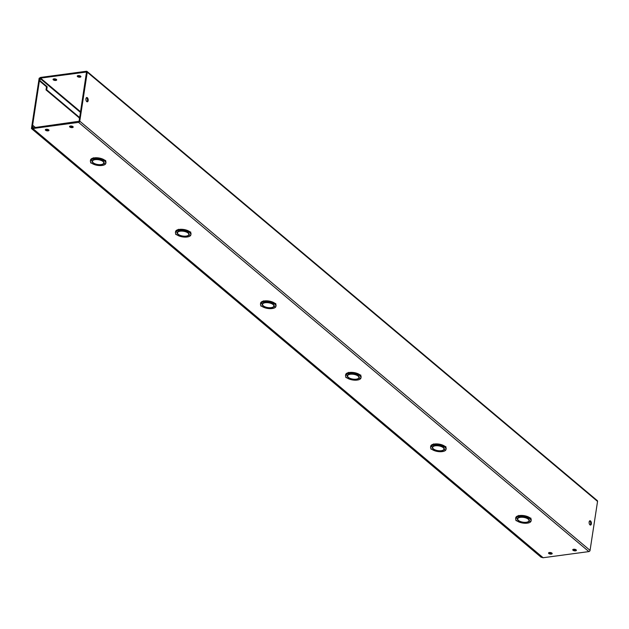 <?xml version="1.0" encoding="UTF-8"?>
<svg xmlns="http://www.w3.org/2000/svg" width="629" height="629" viewBox="0 0 629 629"><rect width="100%" height="100%" fill="white"/><g stroke="black" fill="none" stroke-linecap="round" stroke-linejoin="round"><path stroke-width="0.94" d="M79.553 118.276A2.815 1.455 -97.7 0 1 79.278 118.095A2.815 1.455 -97.7 0 1 78.759 117.442M541.994 557.129L541.294 557.388L31.45 128.552L39.155 78.208L39.666 78.138M541.97 557.302L32.118 128.458L31.45 128.552M32.574 125.525L39.407 80.834M86.999 101.756A2.17 1.116 82.3 0 0 87.517 99.83A2.17 1.116 82.3 0 0 86.684 97.817A2.17 1.116 82.3 0 0 86.448 97.66M87.352 97.723A2.17 1.116 82.3 0 0 86.771 97.519A2.17 1.116 82.3 0 0 85.906 99.264A2.17 1.116 82.3 0 0 86.763 101.607A2.17 1.116 82.3 0 0 87.345 101.812A2.17 1.116 82.3 0 0 88.202 100.074A2.17 1.116 82.3 0 0 87.352 97.723M590.199 525.011A2.17 1.116 82.3 0 0 590.717 523.084A2.17 1.116 82.3 0 0 589.884 521.064A2.17 1.116 82.3 0 0 589.648 520.914M590.552 520.977A2.17 1.116 82.3 0 0 589.971 520.765A2.17 1.116 82.3 0 0 589.114 522.51A2.17 1.116 82.3 0 0 589.963 524.853A2.17 1.116 82.3 0 0 590.545 525.066A2.17 1.116 82.3 0 0 591.402 523.32A2.17 1.116 82.3 0 0 590.552 520.977M69.803 127.019A1.848 0.778 8.7 0 1 69.552 126.531A1.848 0.778 8.7 0 1 70.943 125.989A1.848 0.778 8.7 0 1 72.94 126.594A1.848 0.778 8.7 0 1 73.2 127.089A1.848 0.778 8.7 0 1 71.8 127.624A1.848 0.778 8.7 0 1 69.803 127.019M73.05 126.704A1.848 0.778 8.7 0 1 69.913 126.311A1.848 0.778 8.7 0 1 69.803 126.209M45.587 130.274A1.848 0.778 8.7 0 1 45.335 129.786A1.848 0.778 8.7 0 1 46.727 129.244A1.848 0.778 8.7 0 1 48.724 129.849A1.848 0.778 8.7 0 1 48.983 130.345A1.848 0.778 8.7 0 1 47.592 130.879A1.848 0.778 8.7 0 1 45.587 130.274M48.834 129.959A1.848 0.778 8.7 0 1 45.697 129.566A1.848 0.778 8.7 0 1 45.587 129.464M573.011 550.265A1.848 0.778 8.7 0 1 572.752 549.777A1.848 0.778 8.7 0 1 574.143 549.235A1.848 0.778 8.7 0 1 576.14 549.848A1.848 0.778 8.7 0 1 576.4 550.336A1.848 0.778 8.7 0 1 575.008 550.878A1.848 0.778 8.7 0 1 573.011 550.265M576.25 549.95A1.848 0.778 8.7 0 1 573.121 549.557A1.848 0.778 8.7 0 1 573.011 549.455M548.795 553.52A1.848 0.778 8.7 0 1 548.535 553.033A1.848 0.778 8.7 0 1 549.927 552.49A1.848 0.778 8.7 0 1 551.924 553.103A1.848 0.778 8.7 0 1 552.183 553.591A1.848 0.778 8.7 0 1 550.792 554.133A1.848 0.778 8.7 0 1 548.795 553.52M552.034 553.206A1.848 0.778 8.7 0 1 548.905 552.812A1.848 0.778 8.7 0 1 548.795 552.71M100.05 158.366L100.145 158.233A7.8 3.302 8.7 0 1 104.383 159.963L104.249 160.859L105.428 161.134L105.129 161.606A7.8 3.302 8.7 0 1 105.821 163.296A7.8 3.302 8.7 0 1 105.617 163.847L103.95 163.461L104.076 162.589L103.934 163.485L105.601 163.87A7.8 3.302 8.7 0 1 102.802 165.348L101.332 165.545A7.8 3.302 8.7 0 1 96.276 165.128L96.709 164.311M104.383 159.963L105.499 160.654M185.099 229.907L185.185 229.766A7.8 3.302 8.7 0 1 189.431 231.503L189.298 232.392L190.477 232.667L190.178 233.139A7.8 3.302 8.7 0 1 190.87 234.829A7.8 3.302 8.7 0 1 190.666 235.38L190.65 235.403A7.8 3.302 8.7 0 1 187.851 236.881L186.381 237.086A7.8 3.302 8.7 0 1 181.325 236.661L181.757 235.844M189.431 231.503L190.548 232.187M270.148 301.44L270.234 301.299A7.8 3.302 8.7 0 1 274.48 303.036L274.346 303.933L275.518 304.2L275.227 304.672A7.8 3.302 8.7 0 1 275.919 306.37A7.8 3.302 8.7 0 1 275.714 306.913L275.699 306.944A7.8 3.302 8.7 0 1 272.9 308.422L271.429 308.619A7.8 3.302 8.7 0 1 266.374 308.194L266.806 307.377M274.48 303.036L275.596 303.721M355.196 372.973L355.283 372.832A7.8 3.302 8.7 0 1 359.529 374.57L359.395 375.466L360.566 375.741L360.275 376.213A7.8 3.302 8.7 0 1 360.967 377.903A7.8 3.302 8.7 0 1 360.763 378.454L359.096 378.068L360.747 378.477A7.8 3.302 8.7 0 1 357.948 379.955L356.478 380.152A7.8 3.302 8.7 0 1 351.422 379.727L351.855 378.917M359.529 374.57L360.645 375.254M440.245 444.514L440.331 444.373A7.8 3.302 8.7 0 1 444.577 446.103L444.436 446.999L445.615 447.274L445.324 447.746A7.8 3.302 8.7 0 1 446.016 449.436A7.8 3.302 8.7 0 1 445.812 449.987L445.796 450.01A7.8 3.302 8.7 0 1 442.997 451.488L441.527 451.685A7.8 3.302 8.7 0 1 436.471 451.268L436.903 450.45M444.577 446.103L445.694 446.794M525.294 516.047L525.38 515.906A7.8 3.302 8.7 0 1 529.626 517.643L529.484 518.532L530.664 518.807L530.373 519.279A7.8 3.302 8.7 0 1 531.065 520.969A7.8 3.302 8.7 0 1 530.86 521.52L529.193 521.134L529.311 520.262L529.178 521.158L530.845 521.543A7.8 3.302 8.7 0 1 528.046 523.029L526.575 523.226A7.8 3.302 8.7 0 1 521.52 522.801L521.952 521.984M529.626 517.643L530.742 518.327M77.516 75.794A1.848 0.778 -171.3 0 0 77.626 75.897A1.848 0.778 -171.3 0 0 80.764 76.29M80.654 76.188A1.848 0.778 -171.3 0 0 78.656 75.574A1.848 0.778 -171.3 0 0 77.265 76.117A1.848 0.778 -171.3 0 0 77.524 76.604A1.848 0.778 -171.3 0 0 79.521 77.218A1.848 0.778 -171.3 0 0 80.913 76.675A1.848 0.778 -171.3 0 0 80.654 76.188M53.308 79.05A1.848 0.778 -171.3 0 0 53.41 79.152A1.848 0.778 -171.3 0 0 56.547 79.545M56.437 79.443A1.848 0.778 -171.3 0 0 54.44 78.829A1.848 0.778 -171.3 0 0 53.048 79.372A1.848 0.778 -171.3 0 0 53.308 79.859A1.848 0.778 -171.3 0 0 55.305 80.473A1.848 0.778 -171.3 0 0 56.696 79.93A1.848 0.778 -171.3 0 0 56.437 79.443M597.55 501.407L590.057 550.391L79.765 121.177L87.258 72.193L597.55 501.407A1.195 0.888 -49.9 0 0 597.306 500.629L87.014 71.415A1.195 0.888 130.1 0 1 87.258 72.193M79.765 121.177A1.195 0.888 130.1 0 1 78.586 122.38L32.85 128.528A1.195 0.888 130.1 0 1 32 127.593L32.315 125.556L32.983 125.47L32.96 127.821L79.097 121.263L86.503 72.02L40.563 78.114L39.855 80.559L39.187 80.654L39.501 78.609A1.195 0.888 130.1 0 1 40.673 77.406L86.409 71.266A1.195 0.888 130.1 0 1 87.014 71.415M32.252 128.371L542.536 557.585A1.195 0.888 -49.9 0 0 543.141 557.734L588.878 551.594A1.195 0.888 -49.9 0 0 590.057 550.391M96.654 164.295L96.213 165.113A7.8 3.302 8.7 0 1 91.968 163.375L90.67 162.872L91.087 162.628A7.8 3.302 8.7 0 1 90.395 160.938L90.529 160.041A7.8 3.302 8.7 0 1 90.733 159.491L90.6 160.387L92.274 160.749A6.07 2.563 -171.3 0 0 92.455 161.205M92.864 162.392L93.116 162.652A5.724 2.422 8.7 0 1 92.455 161.252A5.724 2.422 8.7 0 1 94.955 159.695L94.775 159.546A6.07 2.563 8.7 0 0 92.282 160.749L90.615 160.364L90.749 159.467A7.8 3.302 8.7 0 1 93.383 158.021M93.548 157.989L95.018 157.793A7.8 3.302 8.7 0 1 100.074 158.217L99.531 159.774A6.07 2.563 8.7 0 0 95.246 159.483L95.419 159.632A5.724 2.422 8.7 0 1 102.818 161.346L102.849 161.118M105.586 161.095A7.8 3.302 8.7 0 1 105.955 162.4L105.821 163.296M181.702 235.828L181.262 236.646A7.8 3.302 8.7 0 1 177.016 234.908L175.719 234.405L176.136 234.161A7.8 3.302 8.7 0 1 175.444 232.471L175.577 231.574A7.8 3.302 8.7 0 1 175.782 231.032L175.798 231.032M177.913 233.925L177.865 234.224A6.07 2.563 8.7 0 1 177.158 232.73A6.07 2.563 8.7 0 1 177.315 232.305A6.07 2.563 -171.3 0 0 177.504 232.738M177.865 234.224L178.164 234.185A5.724 2.422 8.7 0 1 177.496 232.785A5.724 2.422 8.7 0 1 180.004 231.228L179.823 231.079A6.07 2.563 8.7 0 0 177.331 232.29L175.664 231.897L175.798 231A7.8 3.302 8.7 0 1 178.432 229.561M178.597 229.522L180.067 229.326A7.8 3.302 8.7 0 1 185.123 229.75L184.58 231.315A6.07 2.563 8.7 0 0 180.295 231.016L180.468 231.165A5.724 2.422 8.7 0 1 187.867 232.879L187.898 232.651M190.634 232.636A7.8 3.302 8.7 0 1 191.004 233.941L190.87 234.829M188.818 234.468A6.07 2.563 -171.3 0 0 189.125 234.122L188.983 235.018L190.65 235.403M266.751 307.369L266.311 308.179A7.8 3.302 8.7 0 1 262.065 306.441L260.768 305.938L261.184 305.702A7.8 3.302 8.7 0 1 260.492 304.004L260.626 303.115A7.8 3.302 8.7 0 1 260.831 302.565L260.846 302.565A7.8 3.302 8.7 0 1 263.48 301.094M262.961 305.458L262.914 305.757A6.07 2.563 8.7 0 1 262.207 304.271A6.07 2.563 8.7 0 1 262.364 303.838A6.07 2.563 -171.3 0 0 262.552 304.271M263.645 301.055L265.116 300.859A7.8 3.302 8.7 0 1 270.171 301.283L269.629 302.848A6.07 2.563 8.7 0 0 265.344 302.549L265.517 302.698A5.724 2.422 8.7 0 1 272.915 304.412L272.947 304.184M275.683 304.169A7.8 3.302 8.7 0 1 276.052 305.474L275.919 306.37M273.867 306.001A6.07 2.563 -171.3 0 0 274.173 305.655L274.032 306.551L275.699 306.944M351.8 378.902L351.359 379.712A7.8 3.302 8.7 0 1 347.114 377.982L345.816 377.479L346.225 377.235A7.8 3.302 8.7 0 1 345.541 375.544L345.675 374.648A7.8 3.302 8.7 0 1 345.879 374.098L345.895 374.098M348.01 376.999L347.963 377.298A6.07 2.563 8.7 0 1 347.255 375.804A6.07 2.563 8.7 0 1 347.412 375.379L347.412 375.356A6.07 2.563 -171.3 0 0 347.601 375.804M347.963 377.298L348.262 377.251A5.724 2.422 8.7 0 1 347.593 375.859A5.724 2.422 8.7 0 1 350.094 374.294L349.921 374.145A6.07 2.563 8.7 0 0 347.428 375.356L345.761 374.97L345.895 374.074A7.8 3.302 8.7 0 1 348.529 372.627M348.694 372.596L350.164 372.399A7.8 3.302 8.7 0 1 355.22 372.816L354.677 374.381A6.07 2.563 8.7 0 0 350.392 374.082L350.565 374.231A5.724 2.422 8.7 0 1 357.964 375.953L357.995 375.725M360.731 375.702A7.8 3.302 8.7 0 1 361.101 377.007L360.967 377.903M358.915 377.542A6.07 2.563 -171.3 0 0 359.214 377.196L359.096 378.068A6.07 2.563 8.7 0 1 356.588 379.295L356.612 379.106M436.848 450.435L436.408 451.252A7.8 3.302 8.7 0 1 432.162 449.515L430.865 449.012L431.274 448.768A7.8 3.302 8.7 0 1 430.59 447.077L430.723 446.181A7.8 3.302 8.7 0 1 430.928 445.631L430.794 446.527L432.461 446.912A6.07 2.563 -171.3 0 0 432.65 447.345M433.059 448.532L433.011 448.831A6.07 2.563 8.7 0 1 432.304 447.337A6.07 2.563 8.7 0 1 432.461 446.912L430.81 446.504L430.944 445.607A7.8 3.302 8.7 0 1 433.578 444.16M433.743 444.129L435.213 443.932A7.8 3.302 8.7 0 1 440.269 444.357L439.726 445.914A6.07 2.563 8.7 0 0 435.441 445.623L435.614 445.772A5.724 2.422 8.7 0 1 443.013 447.486L443.044 447.258M445.78 447.243A7.8 3.302 8.7 0 1 446.15 448.54L446.016 449.436M443.964 449.075A6.07 2.563 -171.3 0 0 444.263 448.729L444.129 449.625L445.796 450.01M521.897 521.976L521.457 522.785A7.8 3.302 8.7 0 1 517.211 521.048L515.914 520.545L516.323 520.301A7.8 3.302 8.7 0 1 515.638 518.611L515.772 517.714A7.8 3.302 8.7 0 1 515.977 517.172L515.992 517.172A7.8 3.302 8.7 0 1 518.626 515.701M518.107 520.065L518.06 520.364A6.07 2.563 8.7 0 1 517.352 518.878A6.07 2.563 8.7 0 1 517.51 518.445A6.07 2.563 -171.3 0 0 517.698 518.878M518.791 515.662L520.262 515.466A7.8 3.302 8.7 0 1 525.317 515.89L524.775 517.455A6.07 2.563 8.7 0 0 520.49 517.156L520.663 517.305A5.724 2.422 8.7 0 1 528.061 519.019L528.093 518.791M530.829 518.776A7.8 3.302 8.7 0 1 531.198 520.081L531.065 520.969M32.983 125.47L35.397 127.49M79.663 117.544L46.695 89.813L47.167 86.708L39.855 80.559M79.576 118.126L46.019 89.908L46.499 86.802L39.187 80.654M96.63 164.444A6.07 2.563 8.7 0 1 93.108 162.927L93.399 162.887A5.724 2.422 8.7 0 0 100.789 164.601L100.97 164.751A6.07 2.563 8.7 0 1 96.685 164.46M103.934 163.485A6.07 2.563 8.7 0 1 101.442 164.688L101.466 164.507M103.95 163.461A6.07 2.563 8.7 0 0 104.107 163.037A6.07 2.563 8.7 0 0 103.392 161.543L103.101 161.582A5.724 2.422 8.7 0 1 103.761 162.982A5.724 2.422 8.7 0 1 101.261 164.539L101.442 164.688M100.145 158.233L100.003 159.121A7.8 3.302 8.7 0 1 104.249 160.859M99.602 159.664L100.003 159.121M99.586 159.79A6.07 2.563 8.7 0 1 103.109 161.307L102.818 161.346M95.018 157.793L94.885 158.689A7.8 3.302 8.7 0 1 99.94 159.106M90.615 160.364A7.8 3.302 8.7 0 1 93.406 158.885L94.885 158.689M92.825 162.691A6.07 2.563 8.7 0 1 92.109 161.197A6.07 2.563 8.7 0 1 92.266 160.772M90.395 160.938A7.8 3.302 8.7 0 1 90.6 160.387M181.679 235.977A6.07 2.563 8.7 0 1 178.156 234.46L178.447 234.42A5.724 2.422 8.7 0 0 185.838 236.142L186.019 236.292A6.07 2.563 8.7 0 1 181.734 235.993M188.983 235.018A6.07 2.563 8.7 0 1 186.491 236.229L186.514 236.04M190.666 235.38L188.999 234.994A6.07 2.563 8.7 0 0 189.156 234.57A6.07 2.563 8.7 0 0 188.441 233.076L188.15 233.115A5.724 2.422 8.7 0 1 188.81 234.515A5.724 2.422 8.7 0 1 186.31 236.079L186.491 236.229M188.999 234.994L189.132 234.114M185.185 229.766L185.052 230.662A7.8 3.302 8.7 0 1 189.298 232.392M184.651 231.197L185.052 230.662M184.627 231.323A6.07 2.563 8.7 0 1 188.157 232.84L187.867 232.879M180.067 229.326L179.933 230.222A7.8 3.302 8.7 0 1 184.989 230.646M175.782 231.032L175.648 231.92A7.8 3.302 8.7 0 1 178.455 230.418L179.933 230.222M177.315 232.305L175.648 231.92A7.8 3.302 8.7 0 0 175.444 232.471M266.727 307.518A6.07 2.563 8.7 0 1 263.205 306.001L263.496 305.961A5.724 2.422 8.7 0 0 270.887 307.675L271.068 307.825A6.07 2.563 8.7 0 1 266.782 307.526M274.032 306.551A6.07 2.563 8.7 0 1 271.539 307.762L271.563 307.573M275.714 306.913L274.047 306.535A6.07 2.563 8.7 0 0 274.205 306.103A6.07 2.563 8.7 0 0 273.489 304.617L273.198 304.656A5.724 2.422 8.7 0 1 273.859 306.056A5.724 2.422 8.7 0 1 271.358 307.612L271.539 307.762M274.047 306.535L274.181 305.647M270.234 301.299L270.1 302.195A7.8 3.302 8.7 0 1 274.346 303.933M269.699 302.73L270.1 302.195M269.676 302.856A6.07 2.563 8.7 0 1 273.206 304.373L272.915 304.412M265.116 300.859L264.982 301.755A7.8 3.302 8.7 0 1 270.038 302.179M260.492 304.004A7.8 3.302 8.7 0 1 260.697 303.461L260.713 303.43A7.8 3.302 8.7 0 1 263.504 301.951L264.982 301.755M260.697 303.461L262.364 303.838L260.713 303.43M262.379 303.823A6.07 2.563 8.7 0 1 264.872 302.612L265.053 302.761A5.724 2.422 8.7 0 0 262.545 304.318L262.678 303.477M262.914 305.757L263.213 305.718A5.724 2.422 8.7 0 1 262.545 304.318M351.776 379.051A6.07 2.563 8.7 0 1 348.246 377.534L348.545 377.494A5.724 2.422 8.7 0 0 355.935 379.208L356.116 379.358A6.07 2.563 8.7 0 1 351.831 379.059M359.214 377.196L359.08 378.084A6.07 2.563 8.7 0 0 359.253 377.644A6.07 2.563 8.7 0 0 358.538 376.15L358.247 376.189A5.724 2.422 8.7 0 1 358.907 377.589A5.724 2.422 8.7 0 1 356.407 379.145L356.588 379.295M355.283 372.832L355.149 373.728A7.8 3.302 8.7 0 1 359.395 375.466M354.748 374.263L355.149 373.728M354.725 374.397A6.07 2.563 8.7 0 1 358.255 375.914L357.964 375.953M350.164 372.399L350.031 373.288A7.8 3.302 8.7 0 1 355.086 373.712M345.761 374.97A7.8 3.302 8.7 0 1 348.552 373.484L350.031 373.288M345.879 374.098L345.746 374.994L347.412 375.379M345.541 375.544A7.8 3.302 8.7 0 1 345.746 374.994M436.825 450.584A6.07 2.563 8.7 0 1 433.295 449.067L433.593 449.027A5.724 2.422 8.7 0 0 440.984 450.741L441.165 450.891A6.07 2.563 8.7 0 1 436.88 450.6M444.129 449.625A6.07 2.563 8.7 0 1 441.637 450.828L441.66 450.647M445.812 449.987L444.145 449.601A6.07 2.563 8.7 0 0 444.302 449.177A6.07 2.563 8.7 0 0 443.587 447.683L443.296 447.722A5.724 2.422 8.7 0 1 443.956 449.122A5.724 2.422 8.7 0 1 441.456 450.679L441.637 450.828M444.145 449.601L444.278 448.721M440.331 444.373L440.198 445.261A7.8 3.302 8.7 0 1 444.436 446.999M439.797 445.804L440.198 445.261M439.773 445.93A6.07 2.563 8.7 0 1 443.303 447.447L443.013 447.486M435.213 443.932L435.071 444.829A7.8 3.302 8.7 0 1 440.135 445.246M430.81 446.504A7.8 3.302 8.7 0 1 433.601 445.025L435.071 444.829M432.461 446.912L432.461 446.889A6.07 2.563 8.7 0 1 434.969 445.686L435.142 445.835A5.724 2.422 8.7 0 0 432.642 447.392L432.776 446.543M433.011 448.831L433.31 448.791A5.724 2.422 8.7 0 1 432.642 447.392M430.59 447.077A7.8 3.302 8.7 0 1 430.794 446.527M521.873 522.117A6.07 2.563 8.7 0 1 518.343 520.6L518.642 520.56A5.724 2.422 8.7 0 0 526.033 522.282L526.214 522.432A6.07 2.563 8.7 0 1 521.928 522.133M529.178 521.158A6.07 2.563 8.7 0 1 526.685 522.369L526.709 522.18M529.193 521.134A6.07 2.563 8.7 0 0 529.351 520.71A6.07 2.563 8.7 0 0 528.635 519.216L528.344 519.263A5.724 2.422 8.7 0 1 529.005 520.655A5.724 2.422 8.7 0 1 526.504 522.219L526.685 522.369M525.38 515.906L525.246 516.802A7.8 3.302 8.7 0 1 529.484 518.532M524.845 517.337L525.246 516.802M524.822 517.463A6.07 2.563 8.7 0 1 528.352 518.98L528.061 519.019M520.262 515.466L520.12 516.362A7.8 3.302 8.7 0 1 525.184 516.786M515.638 518.611A7.8 3.302 8.7 0 1 515.843 518.06L515.859 518.037A7.8 3.302 8.7 0 1 518.65 516.558L520.12 516.362M515.843 518.06L517.51 518.445L515.859 518.037M517.525 518.43A6.07 2.563 8.7 0 1 520.018 517.219L520.191 517.368A5.724 2.422 8.7 0 0 517.691 518.925L517.824 518.084M518.06 520.364L518.359 520.325A5.724 2.422 8.7 0 1 517.691 518.925M46.019 89.908L46.695 89.813M47.167 86.708L46.499 86.802M78.586 122.38L588.878 551.594M32.85 128.528L543.141 557.734M80.551 111.75L40.563 78.114M40.17 78.523L80.449 112.402M103.761 162.982L103.895 162.14M105.546 161.362L105.68 160.466M93.289 158.65L93.422 157.761M92.455 161.252L92.581 160.403M90.67 162.872L90.765 162.243M188.81 234.515L188.944 233.673M190.595 232.895L190.729 232.007M178.337 230.19L178.471 229.294M177.496 232.785L177.63 231.944M175.719 234.405L175.813 233.776M273.859 306.056L273.992 305.207M275.644 304.436L275.777 303.54M263.386 301.723L263.52 300.827M260.768 305.938L260.862 305.309M358.907 377.589L359.041 376.74M360.692 375.969L360.826 375.073M348.435 373.256L348.568 372.36M347.593 375.859L347.727 375.01M345.816 377.479L345.911 376.842M443.956 449.122L444.09 448.28M445.741 447.502L445.875 446.606M433.483 444.789L433.617 443.901M430.865 449.012L430.959 448.383M529.005 520.655L529.138 519.813M530.79 519.035L530.923 518.147M518.532 516.33L518.666 515.434M515.914 520.545L516.008 519.916M497.783 520.788L497.319 520.395M412.734 449.255L412.27 448.862M327.685 377.722L327.222 377.329M242.637 306.189L242.173 305.788M157.588 234.648L157.124 234.255M72.547 163.115L72.076 162.722"/></g></svg>
